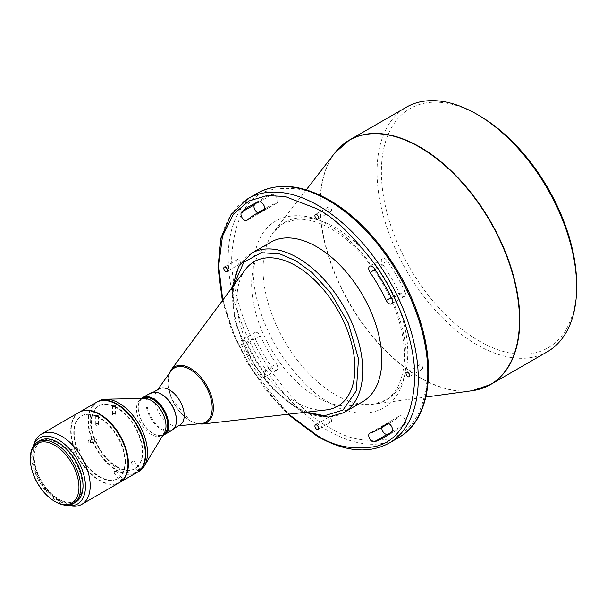 <?xml version="1.0" encoding="UTF-8"?>
<svg xmlns="http://www.w3.org/2000/svg" width="607" height="607" viewBox="0 0 607 607"><rect width="100%" height="100%" fill="white"/><g stroke="black" fill="none" stroke-linecap="round" stroke-linejoin="round"><path stroke-width="0.46" stroke-dasharray="3.04 2.28" d="M422.7 368.07A2.58 1.487 60 0 1 422.161 369.246A2.58 1.487 60 0 1 420.181 368.555A2.58 1.487 60 0 1 419.05 365.96A2.58 1.487 60 0 1 419.589 364.784A2.58 1.487 60 0 1 421.569 365.475A2.58 1.487 60 0 1 422.7 368.07M331.574 210.242A2.58 1.487 60 0 1 331.043 211.418A2.58 1.487 60 0 1 329.055 210.728A2.58 1.487 60 0 1 327.932 208.133A2.58 1.487 60 0 1 328.463 206.957A2.58 1.487 60 0 1 330.451 207.647A2.58 1.487 60 0 1 331.574 210.242M240.455 262.846A2.58 1.487 60 0 1 239.917 264.03A2.58 1.487 60 0 1 237.929 263.339A2.58 1.487 60 0 1 236.806 260.744A2.58 1.487 60 0 1 237.345 259.568A2.58 1.487 60 0 1 239.325 260.259A2.58 1.487 60 0 1 240.455 262.846M331.574 420.681A2.58 1.487 60 0 1 331.043 421.857A2.58 1.487 60 0 1 329.055 421.167A2.58 1.487 60 0 1 327.932 418.572A2.58 1.487 60 0 1 328.463 417.396A2.58 1.487 60 0 1 330.451 418.086A2.58 1.487 60 0 1 331.574 420.681M381.773 427.51A4.909 2.838 60 0 1 382.767 425.659A4.909 2.838 60 0 1 383.108 425.507A123.957 71.565 -120 0 0 391.727 421.759A123.957 71.565 -120 0 0 399.292 416.167A4.909 2.838 60 0 1 399.588 415.947A4.909 2.838 60 0 1 403.374 417.259A4.909 2.838 60 0 1 405.514 422.199A4.909 2.838 60 0 1 404.801 424.225A133.775 77.233 60 0 1 396.637 430.257A133.775 77.233 60 0 1 389.815 433.466M404.801 291.239A4.909 2.838 60 0 1 405.514 294.092A4.909 2.838 60 0 1 404.497 296.345A4.909 2.838 60 0 1 399.292 292.938A123.957 71.565 -120 0 0 383.108 264.918A4.909 2.838 60 0 1 382.767 258.703A4.909 2.838 60 0 1 387.334 260.995A133.775 77.233 60 0 1 404.801 291.239L391.781 298.758M256.67 202.859A133.775 77.233 60 0 1 262.861 198.55A133.775 77.233 60 0 1 272.164 194.506A4.909 2.838 60 0 1 275.813 196.198A4.909 2.838 60 0 1 277.748 200.909A4.909 2.838 60 0 1 276.731 203.155A4.909 2.838 60 0 1 276.39 203.307A123.957 71.565 -120 0 0 267.77 207.055A123.957 71.565 -120 0 0 260.213 212.647A4.909 2.838 60 0 1 259.917 212.867A4.909 2.838 60 0 1 257.816 212.807M260.213 335.876L247.193 343.387A4.909 2.838 -120 0 0 241.988 339.988A4.909 2.838 -120 0 0 241.685 345.087A133.775 77.233 -120 0 0 259.151 375.331A4.909 2.838 -120 0 0 263.719 377.622A4.909 2.838 -120 0 0 264.735 375.376A4.909 2.838 -120 0 0 263.377 371.416L276.39 363.897A4.909 2.838 60 0 1 277.748 367.857A4.909 2.838 60 0 1 276.731 370.111A4.909 2.838 60 0 1 272.164 367.819A133.775 77.233 60 0 1 254.705 337.575A4.909 2.838 60 0 1 255.008 332.469A4.909 2.838 60 0 1 260.213 335.876A123.957 71.565 -120 0 0 276.39 363.897M547.415 351.711A141.143 81.49 60 0 1 476.852 344.723A141.143 81.49 60 0 1 377.046 171.864A141.143 81.49 60 0 1 406.28 107.249M270.714 242.208A92.044 53.143 -120 0 0 256.602 315.966A92.044 53.143 -120 0 0 316.733 397.077A92.044 53.143 -120 0 0 362.758 401.637M576.65 284.592A138.07 79.714 60 0 1 479.022 340.967A138.07 79.714 60 0 1 381.386 171.864A138.07 79.714 60 0 1 479.022 115.497M245.274 269.713A83.455 48.181 -120 0 0 244.568 337.909A83.455 48.181 -120 0 0 295.905 402.092A83.455 48.181 -120 0 0 326.217 409.915M159.034 388.882A20.866 12.049 -120 0 0 156.727 390.991A20.866 12.049 -120 0 0 156.667 408.033A20.866 12.049 -120 0 0 169.467 423.982A20.866 12.049 -120 0 0 176.91 425.955A20.866 12.049 -120 0 0 179.892 425.014M201.22 423.572A31.298 18.066 60 0 1 190.052 420.613A31.298 18.066 60 0 1 170.855 396.697A31.298 18.066 60 0 1 170.946 371.135M161.652 394.421A20.866 12.049 -120 0 0 151.219 393.389A20.866 12.049 -120 0 0 148.025 410.104A20.866 12.049 -120 0 0 161.652 428.496A20.866 12.049 -120 0 0 172.085 429.528A20.866 12.049 -120 0 0 176.402 420.226M150.483 393.108A21.48 12.398 -120 0 0 147.19 410.317A21.48 12.398 -120 0 0 161.219 429.248A21.48 12.398 -120 0 0 171.956 430.31M142.546 398.397A20.866 12.049 -120 0 0 138.221 407.95A20.866 12.049 -120 0 0 152.972 433.504L153.412 433.755A21.48 12.398 -120 0 0 162.797 435.424M141.469 398.488A21.48 12.398 -120 0 0 138.221 407.449A21.48 12.398 -120 0 0 153.412 433.755L152.972 433.504A20.866 12.049 -120 0 0 163.404 434.536M144.466 398.427A20.866 12.049 -120 0 0 140.809 399.398A20.866 12.049 -120 0 0 137.607 416.121A20.866 12.049 -120 0 0 151.242 434.506A20.866 12.049 -120 0 0 161.674 435.538A20.866 12.049 -120 0 0 164.345 432.859M98.622 401.083A40.502 23.385 -120 0 0 92.408 433.535A40.502 23.385 -120 0 0 118.866 469.226A40.502 23.385 -120 0 0 139.117 471.237M96.665 402.213A40.502 23.385 -120 0 0 90.731 434.741A40.502 23.385 -120 0 0 117.136 470.228A40.502 23.385 -120 0 0 137.167 472.36M116.696 466.973A36.208 20.904 -120 0 0 134.8 468.763A36.208 20.904 -120 0 0 140.354 439.756A36.208 20.904 -120 0 0 116.696 407.851A36.208 20.904 -120 0 0 98.6 406.06A36.208 20.904 -120 0 0 93.046 435.067A36.208 20.904 -120 0 0 116.696 466.973M117.136 466.722A36.208 20.904 -120 0 0 135.232 468.513A36.208 20.904 -120 0 0 140.786 439.506A36.208 20.904 -120 0 0 117.136 407.601A36.208 20.904 -120 0 0 99.032 405.81A36.208 20.904 -120 0 0 93.478 434.817A36.208 20.904 -120 0 0 117.136 466.722M79.312 412.236A40.502 23.385 -120 0 0 73.379 444.756A40.502 23.385 -120 0 0 99.776 480.251A40.502 23.385 -120 0 0 119.807 482.383M96.452 402.335A40.502 23.385 -120 0 0 90.238 434.794A40.502 23.385 -120 0 0 116.696 470.478A40.502 23.385 -120 0 0 136.947 472.489M112.963 413.716A1.533 0.88 179.9 0 1 114.64 413.519A1.533 0.88 179.9 0 1 115.588 414.338A1.533 0.88 179.9 0 1 115.133 414.96A1.533 0.88 179.9 0 1 113.463 415.158A1.533 0.88 179.9 0 1 112.515 414.338A1.533 0.88 179.9 0 1 112.963 413.716M133.07 461.017L131.34 462.754L133.07 461.017M88.797 439.809C90.542 439.931 90.906 440.864 89.889 442.602C88.106 442.488 87.742 441.555 88.797 439.809L95.565 439.089A1.533 1.214 84.7 0 0 95.845 442.146A1.533 1.214 84.7 0 0 95.565 439.089M124.943 462.215A36.208 20.904 -120 0 0 109.139 425.78A36.208 20.904 -120 0 0 81.239 416.076A36.208 20.904 -120 0 0 73.743 432.654A36.208 20.904 -120 0 0 89.548 469.09A36.208 20.904 -120 0 0 117.447 478.786A36.208 20.904 -120 0 0 124.943 462.215M125.376 461.965A36.208 20.904 -120 0 0 109.571 425.53A36.208 20.904 -120 0 0 81.672 415.825A36.208 20.904 -120 0 0 74.175 432.404A36.208 20.904 -120 0 0 89.98 468.839A36.208 20.904 -120 0 0 117.879 478.536A36.208 20.904 -120 0 0 125.376 461.965M34.804 442.002A40.502 23.385 -120 0 0 32.922 452.708A40.502 23.385 -120 0 0 71.778 506.041M79.092 412.358A40.502 23.385 -120 0 0 70.708 430.902A40.502 23.385 -120 0 0 88.387 471.654A40.502 23.385 -120 0 0 119.594 482.504M32.816 447.086A38.044 21.966 -120 0 0 31.655 455.447A38.044 21.966 -120 0 0 66.383 505.221M95.769 423.815A1.533 0.888 -179.7 0 1 97.439 423.625A1.533 0.888 -179.7 0 1 98.387 424.46A1.533 0.888 -179.7 0 1 97.939 425.082A1.533 0.888 -179.7 0 1 96.263 425.272A1.533 0.888 -179.7 0 1 95.314 424.445A1.533 0.888 -179.7 0 1 95.769 423.815M115.641 471.153L113.896 472.876L115.641 471.153M71.345 449.559C73.083 449.681 73.439 450.614 72.415 452.352C70.64 452.23 70.283 451.297 71.345 449.559L78.144 448.907A1.533 1.206 85.4 0 0 78.394 451.965A1.533 1.206 85.4 0 0 78.144 448.907M57.862 499.44A34.364 19.841 -120 0 0 75.04 501.139A34.364 19.841 -120 0 0 80.314 473.604A34.364 19.841 -120 0 0 57.862 443.322A34.364 19.841 -120 0 0 40.677 441.623A34.364 19.841 -120 0 0 35.411 469.158A34.364 19.841 -120 0 0 57.862 499.44M65.488 448.095A34.364 19.841 -120 0 0 58.553 442.92A34.364 19.841 -120 0 0 41.375 441.221A34.364 19.841 -120 0 0 36.101 468.756A34.364 19.841 -120 0 0 58.553 499.037A34.364 19.841 -120 0 0 75.738 500.745A34.364 19.841 -120 0 0 81.846 476.419M40.062 440.561A35.593 20.547 -120 0 0 34.607 469.082A35.593 20.547 -120 0 0 57.862 500.441A35.593 20.547 -120 0 0 75.655 502.209M329.753 402.737C352.204 419.24 405.195 423.291 406.242 358.57C406.531 328.759 392.13 293.371 375.65 270.244C358.396 247.345 343.092 232.625 329.753 226.077C307.301 209.574 254.31 205.523 253.256 270.244C252.975 300.055 267.376 335.443 283.856 358.57C301.11 381.469 316.406 396.189 329.753 402.737M247.193 343.387A123.957 71.565 -120 0 0 263.377 371.416M89.889 442.602L95.845 442.146M72.415 452.352L78.394 451.965M30.35 458.202A35.593 20.547 -120 0 0 55.518 501.792M335.428 227.564A102.34 59.084 60 0 1 405.044 328.486A102.34 59.084 60 0 1 373.48 404.171A102.34 59.084 60 0 1 335.428 394.687A102.34 59.084 60 0 1 272.224 315.329A102.34 59.084 60 0 1 273.871 231.654A102.34 59.084 60 0 1 335.428 227.564M472.185 390.718A141.082 81.452 60 0 1 419.741 377.645A141.082 81.452 60 0 1 332.606 268.241A141.082 81.452 60 0 1 334.874 152.903M386.917 423.314L399.292 416.167M259.151 202.017L272.164 194.506M247.899 198.686A141.143 81.49 -120 0 0 226.267 311.786A141.143 81.49 -120 0 0 318.47 436.16A141.143 81.49 -120 0 0 389.041 443.148M398.587 437.639A141.143 81.49 60 0 1 328.015 430.651A141.143 81.49 60 0 1 235.812 306.277A141.143 81.49 60 0 1 257.444 193.178M341.862 145.505A141.143 81.49 -120 0 0 330.132 260.509A141.143 81.49 -120 0 0 420.006 377.539A141.143 81.49 -120 0 0 482.079 388.374M251.617 253.233A92.044 53.143 -120 0 0 237.512 326.991A92.044 53.143 -120 0 0 297.642 408.101A92.044 53.143 -120 0 0 343.668 412.661M171.091 369.967A32.186 18.582 -120 0 0 170.817 396.265A32.186 18.582 -120 0 0 190.613 421.015A32.186 18.582 -120 0 0 202.306 424.035M329.753 427.647C346.794 438.998 366.408 442.769 388.594 438.967C412.388 433.041 425.469 410.393 427.814 371.021C428.208 332.811 409.649 287.323 388.594 257.785C366.408 228.376 346.794 209.498 329.753 201.167C312.704 189.816 293.098 186.046 270.912 189.847C247.11 195.773 234.036 218.421 231.684 257.793C231.297 296.004 249.856 341.491 270.912 371.029C293.098 400.438 312.704 419.316 329.753 427.647M383.108 425.507L370.095 433.026M391.781 431.744L404.801 424.225M399.292 292.938L391.219 297.597M374.322 268.514L387.334 260.995M375.043 269.576L383.108 264.918M276.39 203.307L264.015 210.447M247.193 220.159L260.213 212.647M241.685 345.087L254.705 337.575M259.151 375.331L272.164 367.819M288.644 414.194L251.154 368.244L234.461 336.043L222.777 300.116M306.452 412.168L295.905 407.1L276.526 392.403L254.53 365.46L236.844 326.3L232.891 305.109L233.437 285.707M306.247 189.862L273.871 231.654L283.074 223.535L296.299 219.446C306.603 218.49 318.174 221.631 331.02 228.892C358.874 244.522 386.613 281.087 397.934 317.575C410.681 356.089 403.693 390.68 385.111 400.271L373.48 404.171L425.864 397.031M422.161 369.246L409.148 376.765M331.043 211.418L318.022 218.937M239.917 264.03L226.904 271.549M331.043 421.857L318.022 429.377M399.588 415.947L386.576 423.458M176.91 425.955L178.549 425.795M172.085 429.528L174.201 428.307M161.674 435.538L163.291 434.604M134.8 468.763L135.232 468.513M115.588 414.338L115.565 405.817M133.73 460.827L140.118 468.756M81.239 416.076L81.672 415.825M131.347 462.595L131.969 461.085L133.57 460.796M98.387 424.46L98.425 415.97M116.294 470.964L122.66 478.931M113.904 472.732L114.533 471.214L116.149 470.941M75.04 501.139L75.738 500.745M419.589 364.784L406.569 372.296M328.463 206.957L315.443 214.468M237.345 259.568L224.324 267.08M328.463 417.396L315.443 424.908M382.767 425.659L369.754 433.17M396.637 430.257L383.624 437.776M391.727 421.759L388.67 423.519M404.497 296.345L391.485 303.857M382.767 258.703L369.754 266.223M276.731 203.155L263.719 210.675M262.861 198.55L249.849 206.069M259.917 212.867L246.897 220.387M267.77 207.055L264.713 208.823M255.008 332.469L241.988 339.988M276.731 370.111L263.719 377.622M222.359 300.685L232.178 331.741L247.003 362.182L265.949 390.24L287.938 414.278M304.638 412.373L296.413 408.223L269.766 386.227L247.929 354.996L234.681 319.965L232.36 287.172M169.065 373.768L167.942 385.597L171.849 399.33L190.287 420.97L197.996 423.883M156.727 390.991L157.691 389.656M151.219 393.389L153.336 392.168M138.221 407.95L138.221 407.449M140.809 399.398L142.425 398.465M98.6 406.06L99.032 405.81M112.515 414.338L112.5 405.825M131.34 462.754L137.728 470.683M117.447 478.786L117.879 478.536M95.314 424.445L95.352 415.962M113.896 472.876L120.262 480.843M40.677 441.623L41.375 441.221"/><path stroke-width="0.91" d="M406.037 373.48A2.58 1.487 -120 0 0 407.16 376.074A2.58 1.487 -120 0 0 409.148 376.765A2.58 1.487 -120 0 0 409.679 375.581A2.58 1.487 -120 0 0 408.557 372.986A2.58 1.487 -120 0 0 406.569 372.296A2.58 1.487 -120 0 0 406.037 373.48M314.912 215.652A2.58 1.487 -120 0 0 316.035 218.247A2.58 1.487 -120 0 0 318.022 218.937A2.58 1.487 -120 0 0 318.554 217.754A2.58 1.487 -120 0 0 317.431 215.159A2.58 1.487 -120 0 0 315.443 214.468A2.58 1.487 -120 0 0 314.912 215.652M223.793 268.264A2.58 1.487 -120 0 0 224.916 270.859A2.58 1.487 -120 0 0 226.904 271.549A2.58 1.487 -120 0 0 227.435 270.365A2.58 1.487 -120 0 0 226.312 267.77A2.58 1.487 -120 0 0 224.324 267.08A2.58 1.487 -120 0 0 223.793 268.264M314.912 426.091A2.58 1.487 -120 0 0 316.035 428.686A2.58 1.487 -120 0 0 318.022 429.377A2.58 1.487 -120 0 0 318.554 428.193A2.58 1.487 -120 0 0 317.431 425.598A2.58 1.487 -120 0 0 315.443 424.908A2.58 1.487 -120 0 0 314.912 426.091M388.67 423.519L378.715 429.27A123.957 71.565 -120 0 1 370.095 433.026A4.909 2.838 -120 0 0 369.754 433.17A4.909 2.838 -120 0 0 369.595 438.558A4.909 2.838 -120 0 0 374.322 441.828A133.775 77.233 -120 0 0 383.624 437.776A133.775 77.233 -120 0 0 391.781 431.744A4.909 2.838 -120 0 0 392.501 429.718A4.909 2.838 -120 0 0 390.354 424.779A4.909 2.838 -120 0 0 386.576 423.458A4.909 2.838 -120 0 0 386.272 423.686L386.917 423.314M391.219 297.597L386.272 300.457A4.909 2.838 -120 0 0 391.485 303.857A4.909 2.838 -120 0 0 392.501 301.611A4.909 2.838 -120 0 0 391.781 298.758A133.775 77.233 -120 0 0 374.322 268.514A4.909 2.838 -120 0 0 369.754 266.223A4.909 2.838 -120 0 0 370.095 272.429L375.043 269.576M264.735 208.421A4.909 2.838 -120 0 0 262.801 203.709A4.909 2.838 -120 0 0 259.151 202.017A133.775 77.233 -120 0 0 249.849 206.069A133.775 77.233 -120 0 0 241.685 212.101A4.909 2.838 -120 0 0 242.155 217.822A4.909 2.838 -120 0 0 246.897 220.387A4.909 2.838 -120 0 0 247.193 220.159A123.957 71.565 -120 0 1 254.758 214.575A123.957 71.565 -120 0 1 263.377 210.819A4.909 2.838 -120 0 0 263.719 210.675A4.909 2.838 -120 0 0 264.735 208.421M306.247 189.862L334.874 152.903L349.435 140.065L406.28 107.249A141.143 81.49 60 0 1 476.852 114.237A141.143 81.49 60 0 1 476.852 114.245A141.143 81.49 60 0 1 576.65 287.103A141.143 81.49 60 0 1 547.415 351.711L490.577 384.527A141.143 81.49 -120 0 0 512.209 271.435A141.143 81.49 -120 0 0 420.006 147.061A141.143 81.49 -120 0 0 349.435 140.065A141.143 81.49 -120 0 0 341.862 145.505M251.617 253.233A92.044 53.143 -120 0 1 297.642 257.785A92.044 53.143 -120 0 1 357.773 338.903A92.044 53.143 -120 0 1 343.668 412.661L362.758 401.637A92.044 53.143 -120 0 0 376.871 327.879A92.044 53.143 -120 0 0 316.733 246.768A92.044 53.143 -120 0 0 270.714 242.208L251.617 253.233L238.634 266.663L232.36 287.172M476.852 114.245L479.022 115.497A138.07 79.714 60 0 1 576.65 284.592L576.65 287.103M326.217 409.915A83.455 48.181 -120 0 0 352.788 348.63A83.455 48.181 -120 0 0 295.905 265.805A83.455 48.181 -120 0 0 245.274 269.713L171.091 369.967A32.186 18.582 -120 0 1 190.613 368.457A32.186 18.582 -120 0 1 212.549 400.4A32.186 18.582 -120 0 1 202.306 424.035L326.217 409.915M174.201 428.307L179.892 425.014A20.866 12.049 -120 0 0 183.094 408.299A20.866 12.049 -120 0 0 169.467 389.914A20.866 12.049 -120 0 0 159.034 388.882L153.336 392.168M157.691 389.656L170.946 371.135A31.298 18.066 60 0 1 190.052 369.511A31.298 18.066 60 0 1 211.411 400.711A31.298 18.066 60 0 1 201.22 423.572L178.549 425.795M176.402 420.226A20.866 12.049 -120 0 0 176.409 419.976A20.866 12.049 -120 0 0 161.652 394.421L161.219 394.171A21.48 12.398 -120 0 0 150.483 393.108L142.668 397.615A21.48 12.398 -120 0 0 141.469 398.488M162.797 435.424A21.48 12.398 -120 0 0 164.148 434.817L171.956 430.31A21.48 12.398 -120 0 0 176.409 420.476A21.48 12.398 -120 0 0 161.219 394.171L161.652 394.421M164.148 434.817A21.48 12.398 -120 0 0 167.441 417.608A21.48 12.398 -120 0 0 153.412 398.678A21.48 12.398 -120 0 0 142.668 397.615M163.291 434.604L163.404 434.536A20.866 12.049 -120 0 0 166.606 417.821A20.866 12.049 -120 0 0 152.972 399.436A20.866 12.049 -120 0 0 142.546 398.397L142.425 398.465M137.167 472.36A40.502 23.385 -120 0 0 137.387 472.238L139.117 471.237A40.502 23.385 -120 0 0 144.307 466.032L164.345 432.859A20.866 12.049 -120 0 0 151.242 400.438A20.866 12.049 -120 0 0 144.466 398.427L105.717 399.194A40.502 23.385 -120 0 0 98.622 401.083L96.885 402.084A40.502 23.385 -120 0 0 96.665 402.213M144.307 466.032A40.502 23.385 -120 0 0 118.866 403.094A40.502 23.385 -120 0 0 105.717 399.194M137.387 472.238A40.502 23.385 -120 0 0 143.593 439.779A40.502 23.385 -120 0 0 117.136 404.095A40.502 23.385 -120 0 0 96.885 402.084M139.451 468.93C137.713 470.273 137.349 470.789 138.373 470.478C140.149 469.181 140.505 468.665 139.451 468.93L140.118 468.756M137.728 470.683L138.373 470.478M119.807 482.383A40.502 23.385 -120 0 0 120.027 482.254A40.502 23.385 -120 0 0 126.233 449.802A40.502 23.385 -120 0 0 99.776 414.111A40.502 23.385 -120 0 0 79.525 412.107A40.502 23.385 -120 0 0 79.312 412.236M120.027 482.254L136.947 472.489A40.502 23.385 -120 0 0 143.161 440.029A40.502 23.385 -120 0 0 116.696 404.345A40.502 23.385 -120 0 0 96.452 402.335L79.525 412.107M115.118 406.455L115.178 405.218L112.948 405.21L112.5 405.825L113.016 406.47L115.118 406.455M115.565 405.817L115.178 405.218M95.807 415.347L95.352 415.962L97.977 416.607L98.425 415.97L95.807 415.347M66.383 505.221A38.044 21.966 -120 0 0 68.151 505.54L71.778 506.041A40.502 23.385 -120 0 0 81.808 504.318A40.502 23.385 -120 0 0 90.2 485.782A40.502 23.385 -120 0 0 72.521 445.022A40.502 23.385 -120 0 0 41.314 434.172A40.502 23.385 -120 0 0 34.804 442.002L33.423 445.386A38.044 21.966 -120 0 0 32.816 447.086M81.808 504.318L119.594 482.504A40.502 23.385 -120 0 0 127.978 463.968A40.502 23.385 -120 0 0 110.299 423.208A40.502 23.385 -120 0 0 79.092 412.358L41.314 434.172M68.151 505.54A38.044 21.966 -120 0 0 85.458 486.511A38.044 21.966 -120 0 0 63.439 443.247A38.044 21.966 -120 0 0 33.423 445.386M120.899 480.638C122.682 479.348 123.046 478.832 121.992 479.105C120.247 480.448 119.883 480.964 120.899 480.638L120.262 480.843M122.66 478.931L121.992 479.105M81.846 476.419A34.364 19.841 -120 0 0 65.488 448.095M54.645 501.291L55.518 501.792A35.593 20.547 -120 0 0 73.31 503.56A35.593 20.547 -120 0 0 80.685 487.262A35.593 20.547 -120 0 0 55.518 443.671A35.593 20.547 -120 0 0 37.725 441.911A35.593 20.547 -120 0 0 30.35 458.202L30.35 459.203A34.364 19.841 -120 0 0 54.645 501.291A34.364 19.841 -120 0 0 78.948 487.262A34.364 19.841 -120 0 0 54.653 445.174A34.364 19.841 -120 0 0 30.35 459.203M73.31 503.56L75.655 502.209A35.593 20.547 -120 0 0 81.11 473.688A35.593 20.547 -120 0 0 57.862 442.321A35.593 20.547 -120 0 0 40.062 440.561L37.725 441.911M389.815 433.466A133.775 77.233 60 0 1 387.334 434.308A4.909 2.838 60 0 1 383.533 432.434A4.909 2.838 60 0 1 381.773 427.51M257.816 212.807A4.909 2.838 60 0 1 254.432 208.823A4.909 2.838 60 0 1 254.705 204.582A133.775 77.233 60 0 1 256.67 202.859M378.715 429.27A123.957 71.565 -120 0 0 386.272 423.686M386.272 300.457A123.957 71.565 -120 0 0 370.095 272.429M334.874 152.903A141.082 81.452 60 0 1 419.741 147.266A141.082 81.452 60 0 1 515.7 286.383A141.082 81.452 60 0 1 472.185 390.718L490.577 384.527A141.143 81.49 -120 0 1 482.079 388.374M398.587 437.639L389.041 443.148A141.143 81.49 -120 0 0 410.673 330.056A141.143 81.49 -120 0 0 318.47 205.682A141.143 81.49 -120 0 0 247.899 198.686L257.444 193.178A141.143 81.49 60 0 1 328.015 200.166A141.143 81.49 60 0 1 420.219 324.54A141.143 81.49 60 0 1 398.587 437.639C429.043 420.81 437.002 370.285 418.989 317.385C403.291 268.939 366.962 221.365 329.244 200.044C301.747 184.536 277.816 182.244 257.444 193.178M374.322 441.828L387.334 434.308M264.015 210.447L263.377 210.819M241.685 212.101L254.705 204.582M222.777 300.116L218.672 265.987L222.458 236.335L233.27 214.294L248.9 200.985L266.784 195.636L284.827 196.425L316.733 208.687C333.782 217.018 353.395 235.888 375.574 265.305C396.637 294.835 415.188 340.322 414.801 378.54C412.449 417.912 399.376 440.561 375.574 446.479C353.395 450.288 333.782 446.509 316.733 435.158L288.644 414.194M233.437 285.707L243.847 262.201L261.313 252.694L279.789 253.893L295.905 260.798L312.15 272.619L330.762 292.984L348.281 323.03L358.502 358.843L356.347 390.764L342.97 410.089L324.51 415.734L306.452 412.168M425.864 397.031L472.185 390.718M176.409 419.976L176.409 420.476M264.713 208.823L254.758 214.575M247.899 198.686L231.108 214.476L220.94 237.99L217.989 267.421L222.359 300.685M287.938 414.278L317.241 436.281C344.738 451.798 368.669 454.082 389.041 443.148M343.668 412.661L328.258 417.123L304.638 412.373M197.996 423.883L202.306 424.035M169.065 373.768L171.091 369.967"/></g></svg>
